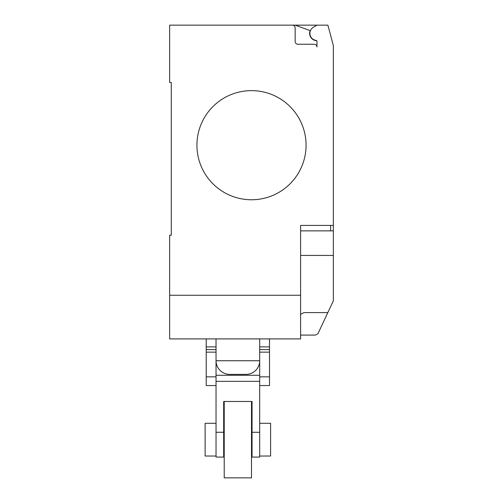 <?xml version="1.0" encoding="UTF-8"?>
<svg xmlns="http://www.w3.org/2000/svg" width="503" height="503" viewBox="0 0 503 503"><rect width="100%" height="100%" fill="white"/><g stroke="black" fill="none" stroke-linecap="round" stroke-linejoin="round"><path stroke-width="0.75" d="M216.032 456.026L205.117 456.026L205.117 423.281L216.032 423.281M259.686 423.281L270.601 423.281L270.601 456.026L259.686 456.026M259.686 385.55L269.507 385.55L269.507 346.894L259.686 346.894M269.507 346.894L269.507 338.909M269.507 349.598L259.686 349.598M269.507 352.157L259.686 352.157M259.686 360.745L259.686 375.276L259.686 360.745L216.032 360.745L216.032 375.276L216.032 360.745A13.644 13.644 0 0 0 229.67 374.377L246.042 374.377A13.644 13.644 0 0 0 259.686 360.745L259.686 338.909M206.211 338.909L206.211 385.55L216.032 385.55M216.032 346.894L206.211 346.894M216.032 349.598L206.211 349.598M216.032 352.157L206.211 352.157M251.5 401.482L251.5 477.85L224.219 477.85L224.219 401.482M251.5 423.281L252.047 423.281L252.047 401.482L252.047 457.076L259.686 457.076L259.686 381.356L216.032 381.356L216.032 457.076L223.672 457.076L223.672 401.482L223.672 423.281L224.219 423.281M223.672 401.482L252.047 401.482M259.686 381.356L259.686 375.276L216.032 375.276L216.032 381.356M306.069 145.197A54.569 54.569 0 0 1 251.5 199.76A54.569 54.569 0 0 1 196.931 145.197A54.569 54.569 0 0 0 251.5 199.76A54.569 54.569 0 0 0 306.069 145.197A54.569 54.569 0 0 0 251.5 90.628A54.569 54.569 0 0 0 196.931 145.197A54.569 54.569 0 0 1 251.5 90.628A54.569 54.569 0 0 1 306.069 145.197M300.612 295.255L169.649 295.255L169.649 338.909L300.612 338.909L300.612 225.407L333.351 225.407L333.351 45.515L327.893 25.15L292.425 25.15A2.729 2.729 0 0 1 295.154 27.879L295.154 41.523A2.729 2.729 0 0 0 297.883 44.251L314.249 44.251A2.729 2.729 0 0 1 316.978 46.974L316.978 41.447A1.094 1.094 0 0 0 316.035 40.366A7.092 7.092 0 0 1 313.438 27.187L316.978 25.15M300.612 230.864L333.351 230.864L333.351 225.407M300.612 335.086L315.343 335.086L317.909 333.797L333.351 300.781L333.351 230.864M300.612 314.35L303.95 312.602L327.837 312.602M169.649 295.255L169.649 235.234L171.284 235.234L171.284 82.448L169.649 82.448L169.649 25.15L292.425 25.15A2.729 2.729 0 0 1 295.154 27.879M171.284 235.234L171.284 82.448M313.438 27.187A7.092 7.092 0 0 0 316.035 40.366M316.978 46.974A2.729 2.729 0 0 0 314.249 44.251M295.148 25.15L310.137 30.608A7.369 7.369 0 0 0 316.683 40.693M300.612 255.423L333.351 255.423L333.351 269.929M269.507 376.848L259.686 376.848M216.032 376.848L206.211 376.848M259.686 432.278L252.047 432.278M223.672 432.278L216.032 432.278M330.622 230.864L330.622 225.407M252.047 456.026L251.5 456.026M224.219 456.026L223.672 456.026M216.032 338.909L216.032 360.745"/></g></svg>
